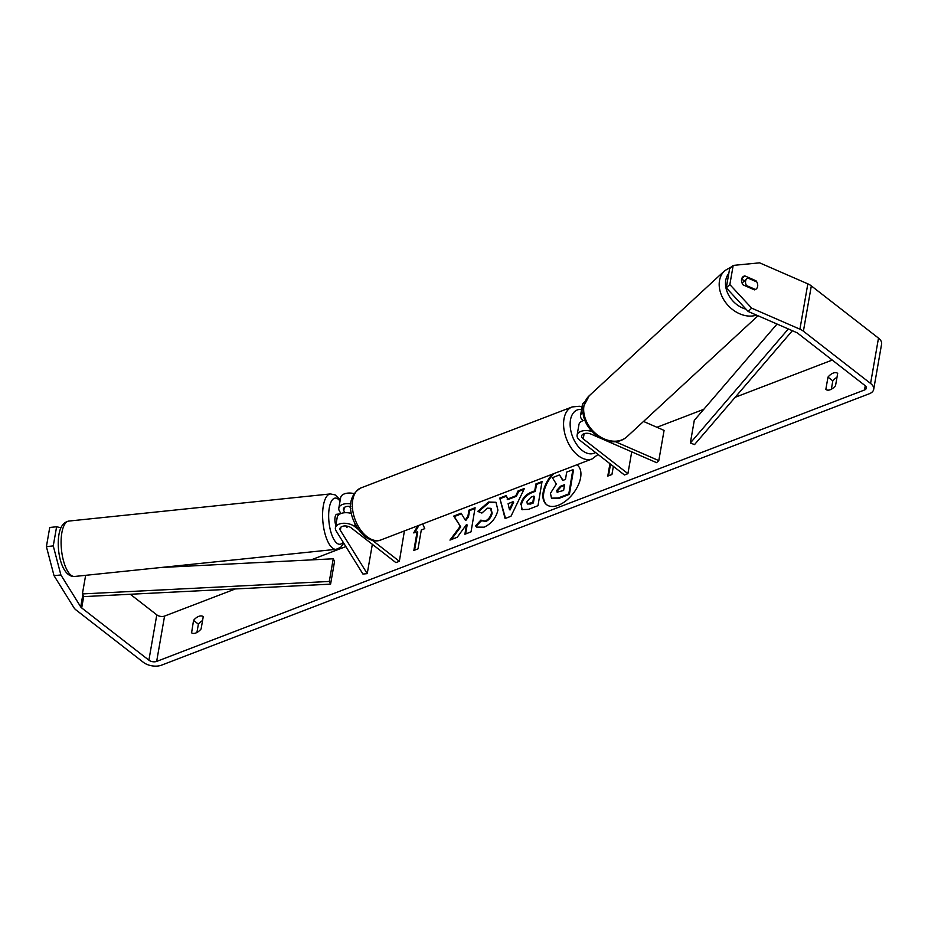 <?xml version="1.0" encoding="UTF-8"?>
<svg xmlns="http://www.w3.org/2000/svg" width="928" height="928" viewBox="0 0 928 928"><rect width="100%" height="100%" fill="white"/><g stroke="black" fill="none" stroke-linecap="round" stroke-linejoin="round"><path stroke-width="1.39" d="M592.006 431.578A11.136 6.276 -170.1 0 0 577.112 435.128L578.956 424.56A11.136 6.276 9.9 0 1 584.884 420.233M577.112 435.128A11.136 6.276 -170.1 0 0 579.768 440.232L624.451 474.985L627.92 473.651L583.236 438.909A6.496 3.666 -170.1 0 1 581.682 435.928A6.496 3.666 -170.1 0 1 591.194 434.176L601.147 438.515M584.93 401.743A11.136 6.276 -170.1 0 0 582.378 404.91L580.534 415.489A11.136 6.276 -170.1 0 0 583.202 420.593L583.248 420.639M604.801 440.104L656.583 462.666L658.799 460.613L664.077 430.395L643.522 421.44M631.724 451.832L627.92 473.651M583.144 412.287A11.136 6.276 -170.1 0 0 580.534 415.489M658.799 460.613L615.241 441.635M346.074 526.002L346.817 527.22A6.96 2.587 84.1 0 0 346.84 527.208A6.96 2.587 84.1 0 0 347.93 526.338A6.96 2.587 84.1 0 1 347.316 527.034L346.747 527.104M372.348 544.307L367.233 573.62L362.941 574.061L336.075 530.804A11.136 6.276 9.9 0 1 335.391 527.823A11.136 6.276 9.9 0 1 343 523.299A11.136 6.276 9.9 0 1 354.67 526.547L357.906 529.064M351.468 513.486A11.136 6.276 -170.1 0 0 337.235 517.244L335.391 527.823M367.233 573.62L340.356 530.352A6.496 3.666 9.9 0 1 339.961 528.612A6.496 3.666 9.9 0 1 344.404 525.979A6.496 3.666 9.9 0 1 351.213 527.881L395.896 562.623L399.353 561.301L372.476 540.386M340.97 513.52L339.497 511.166A11.136 6.276 9.9 0 1 338.813 508.173L340.657 497.605A11.136 6.276 9.9 0 1 354.113 493.626M350.842 508.532L349.496 506.363M404.411 530.909L399.353 561.301M338.813 508.173A11.136 6.276 9.9 0 1 350.888 503.916M345.03 512.708L343.789 510.713A6.496 3.666 9.9 0 1 343.383 508.973A6.496 3.666 9.9 0 1 350.784 506.56M340.077 513.915L336.829 514.251A6.96 2.587 84.1 0 0 335.078 517.186A6.96 2.587 84.1 0 0 335.832 525.283M347.316 527.034L346.724 526.083M552.322 474.196A25.044 14.187 -52.1 0 0 546.534 504.635A25.044 14.187 -52.1 0 0 558.354 505.25A25.044 14.187 -52.1 0 0 577.982 485.692A25.044 14.187 -52.1 0 0 577.286 465.09A25.044 14.187 -52.1 0 0 576.868 464.789M577.587 465.334A25.044 14.187 -52.1 0 0 576.764 464.824M191.4 632.676A9.28 5.255 -52.1 0 0 191.493 632.745A9.28 5.255 -52.1 0 0 195.878 632.977A9.28 5.255 -52.1 0 0 201.098 628.964L203.244 616.656A9.28 5.255 -52.1 0 0 203.151 616.586A9.28 5.255 -52.1 0 0 193.546 620.38L191.586 632.826M825.839 389.4L827.985 377.104A9.28 5.255 127.9 0 1 837.59 373.311A9.28 5.255 127.9 0 1 837.682 373.381L835.536 385.688A9.28 5.255 127.9 0 1 830.305 389.702A9.28 5.255 127.9 0 1 825.932 389.482A9.28 5.255 127.9 0 1 825.839 389.4L826.024 389.551M755.438 281.346L756.03 280.79L744.778 275.883A6.96 5.278 47.3 0 0 742.876 276.88A6.96 5.278 47.3 0 0 743.189 284.954L754.452 289.861A6.96 5.278 47.3 0 0 756.343 288.863A6.96 5.278 47.3 0 0 757.654 286.381A6.96 5.278 47.3 0 0 756.03 280.79M460.102 526.443L449.964 540.096L457.249 537.242L466.54 524.471L464.893 534.25L471.041 531.848L475.101 507.744L468.942 510.145L467.898 516.374L465.195 519.982L461.112 513.207L453.722 516.096L460.706 526.907L451.298 539.574M507.198 499.183L515.806 495.819L518.079 490.924L524.436 488.441L510.98 516.246L505.099 518.555L499.763 498.092L506.317 495.529L507.802 499.647L516.409 496.283L515.806 495.819M748.13 311.448L726.288 287.842L729.849 284.571L751.692 308.166L748.13 311.448L796.375 332.456A5.568 3.144 9.9 0 1 797.86 333.326L865.047 385.572A5.568 3.144 9.9 0 1 866.369 388.124A5.568 3.144 9.9 0 1 864.513 389.98L156.658 661.409A5.568 3.144 9.9 0 1 148.886 660.179L81.699 607.944A5.568 3.144 9.9 0 1 80.713 606.877L60.888 574.966L54.033 575.685L46.4 546.638L53.256 545.919L60.888 574.966M832.242 360.064L735.162 397.288M703.76 409.329L656.931 427.286M345.866 546.569L311.066 559.909M235.318 588.955L164.569 616.076A5.568 3.144 9.9 0 1 156.797 614.858L130.303 594.256M414.584 550.165L417.751 532.034L413.679 532.892L417.855 525.758M422.658 523.914L424.769 528.647L421.3 529.969L418.006 548.854L413.853 550.455L417.148 531.57M613.362 466.355L611.935 474.498L607.782 476.087L609.94 463.698M520.678 504.519L520.689 504.449C522.081 498.545 525.747 494.415 531.698 492.037L534.737 490.842L535.897 483.964L542.045 481.551L537.996 505.667L528.484 509.379L521.849 509.576L521.304 504.925C522.684 499.02 526.35 494.879 532.301 492.513L535.34 491.318L534.737 490.842M480.832 520.144L485.205 521.072C488.58 519.402 490.703 516.583 491.573 512.627L490.599 508.312L487.374 508.184L481.864 513.068L477.839 511.305L488.58 502.013L495.97 502.28L497.918 510.075C496.086 517.975 491.492 523.682 484.114 527.185L476.702 527.104L475.542 525.84L480.832 520.144L481.841 521.06M751.692 308.166L799.924 329.185A12.992 7.32 9.9 0 1 803.404 331.203L870.58 383.45A12.992 7.32 9.9 0 1 873.689 389.4A12.992 7.32 9.9 0 1 869.339 393.739L161.495 665.167A12.992 7.32 9.9 0 1 143.341 662.302L76.166 610.067A12.992 7.32 9.9 0 1 73.857 607.596L54.033 575.685M831.349 389.226L832.81 380.863A9.28 5.255 127.9 0 1 836.986 377.325M202.559 620.588A9.28 5.255 -52.1 0 0 198.383 624.138L196.922 632.502M60.946 527.788L56.608 526.768L49.741 527.475L46.4 546.638M56.608 526.768L53.256 545.919M729.849 284.571L733.19 265.408L759.603 262.833L807.836 283.852A12.992 7.32 9.9 0 1 811.316 285.882L878.491 338.117A12.992 7.32 9.9 0 1 881.6 344.068L873.689 389.4M741.576 279.328L744.685 280.674M733.19 265.408L729.628 268.691L726.288 287.842M741.739 278.69L744.778 275.883M827.985 377.104L832.81 380.863M193.546 620.38L198.383 624.138M550.466 493.313L556.29 484.045L552.404 477.688L559.526 474.904L562.774 480.472L565.477 479.416L566.706 472.097L572.866 469.684L568.806 493.847L558.285 497.965L551.487 498.174L550.466 493.313M572.866 469.684L573.469 470.16L569.409 494.322L558.888 498.429L551.754 498.382M551.487 498.174L552.09 498.649M569.409 494.322L568.806 493.847M559.526 474.904L563.041 480.368M553.9 473.593A25.044 14.187 -52.1 0 0 546.847 504.867M414.816 532.463L418.992 525.329M610.543 464.162L608.513 475.809M513.045 501.723L508.092 503.66L509.414 509.507L513.045 501.723L513.648 502.199L510.017 509.982L509.414 509.507M516.409 496.283L518.682 491.399L518.079 490.924M518.682 491.399L524.007 489.311M505.528 518.381L499.763 498.092M500.366 498.568L506.468 496.178M526.884 501.804L527.301 503.707L532.788 502.454L533.867 496.086L530.944 497.222L526.884 501.804M527.649 503.892L530.514 504.055L533.391 502.93L532.788 502.454M533.391 502.93L534.47 496.55L533.867 496.086M535.34 491.318L536.5 484.428L535.897 483.964M536.5 484.428L541.929 482.305M522.174 509.797L521.292 504.983M461.46 513.776L454.326 516.571L460.706 526.907M454.326 516.571L453.722 516.096M474.974 508.498L469.545 510.62L468.501 516.85L465.798 520.446L465.195 519.982M468.501 516.85L467.898 516.374M469.545 510.62L468.942 510.145M466.54 524.471L467.144 524.946L465.624 533.971M478.442 511.769L489.184 502.489L496.26 502.535M477.004 527.324L475.542 525.84M476.145 526.315L481.354 520.701M481.435 520.608L485.808 521.536C489.184 519.866 491.306 517.058 492.176 513.091L490.889 508.579M556.742 490.413L557.102 492.176L563.621 490.46L564.595 484.66L560.524 486.249L556.742 490.413L557.461 492.35M564.468 485.414L561.127 486.724L557.345 490.877M747.782 278.017A6.96 5.278 47.3 0 0 746.901 278.632A6.96 5.278 47.3 0 0 745.59 281.126A6.96 5.278 47.3 0 0 746.472 285.569L755.462 289.49A6.96 5.278 47.3 0 0 756.343 288.863A6.96 5.278 47.3 0 0 757.654 286.381A6.96 5.278 47.3 0 0 756.784 281.926L747.782 278.017M745.868 286.114L746.472 285.569M792.361 330.716L694.538 444.582L690.339 443.004L694.295 420.349L777.038 324.034M788.324 328.953L690.339 443.004M85.643 575.314L82.395 593.92L83.682 596.611L330.588 584.141L334.544 561.475L333.256 558.784L329.301 581.45L330.588 584.141M82.395 593.92L329.301 581.45M161.147 567.484L333.256 558.784M584.153 433.654L583.236 438.909M355.076 524.192L354.67 526.547M340.924 527.116L340.356 530.352M344.346 507.477L343.789 510.713M336.133 549.318L74.646 576.462A27.852 10.336 -95.9 0 1 63.823 561.997A27.852 10.336 -95.9 0 1 61.851 532.8A27.852 10.336 -95.9 0 1 68.892 521.06L330.391 493.928A27.852 10.336 84.1 0 0 323.35 505.656A27.852 10.336 84.1 0 0 325.322 534.864A27.852 10.336 84.1 0 0 336.133 549.318L340.68 547.334L343.789 543.216M343.093 542.103A23.212 8.619 -95.9 0 1 332.247 536.013A23.212 8.619 -95.9 0 1 329.289 507.871A23.212 8.619 -95.9 0 1 340.042 501.108M865.256 385.735L864.513 389.98M164.569 616.076L156.658 661.409M82.824 594.813L80.713 606.877M83.682 596.611L81.699 607.944M156.797 614.858L148.886 660.179M807.836 283.852L799.924 329.185M811.316 285.882L803.404 331.203M878.491 338.117L870.58 383.45M558.888 498.429L558.285 497.965M530.514 504.055L529.911 503.579M521.304 504.925L520.689 504.449M532.301 492.513L531.698 492.037M489.184 502.489L488.58 502.013M485.808 521.536L485.205 521.072M492.176 513.091L491.573 512.627M492.188 513.022L491.585 512.558M557.334 490.947L556.73 490.483M561.127 486.724L560.524 486.249M756.54 315.102A27.852 21.135 -132.7 0 1 730.058 307.423A27.852 21.135 -132.7 0 1 719.502 280.616A27.852 21.135 -132.7 0 1 724.733 270.674L731.925 266.58M728.805 273.412A23.212 17.609 47.3 0 0 725.742 280.326A23.212 17.609 47.3 0 0 746.042 309.186M627.003 436.694C609.128 452.702 578.875 427.878 583.434 406.673L589.222 395.769A27.852 21.135 47.3 0 0 583.979 405.722A27.852 21.135 47.3 0 0 598.026 435.383A27.852 21.135 47.3 0 0 627.003 436.694L758.014 315.752M380.851 539.957C376.316 541.94 370.945 540.792 364.727 536.5C352.014 525.318 342.13 498.893 360.911 487.942A27.852 16.739 69 0 0 352.617 509.576A27.852 16.739 69 0 0 366.92 536.616A27.852 16.739 69 0 0 380.851 539.957L592.087 458.954A27.852 16.739 -111 0 1 578.167 455.613A27.852 16.739 -111 0 1 563.864 428.574A27.852 16.739 -111 0 1 572.147 406.94L579.374 406.267L582.03 406.94M581.589 409.457A23.212 13.955 69 0 0 570.14 424.664A23.212 13.955 69 0 0 582.285 450.509A23.212 13.955 69 0 0 595.498 452.47M74.646 576.462C62.025 577.46 56.144 551.406 58.928 534.656C60.25 526.64 63.568 522.104 68.892 521.06M340.263 499.902L335.194 494.914L330.391 493.928M527.301 503.707L527.904 504.171M490.599 508.312L491.202 508.788M589.222 395.769L724.733 270.674M742.087 283.075L746.901 278.632M360.911 487.942L572.147 406.94M592.087 458.954L598.05 454.453"/></g></svg>
